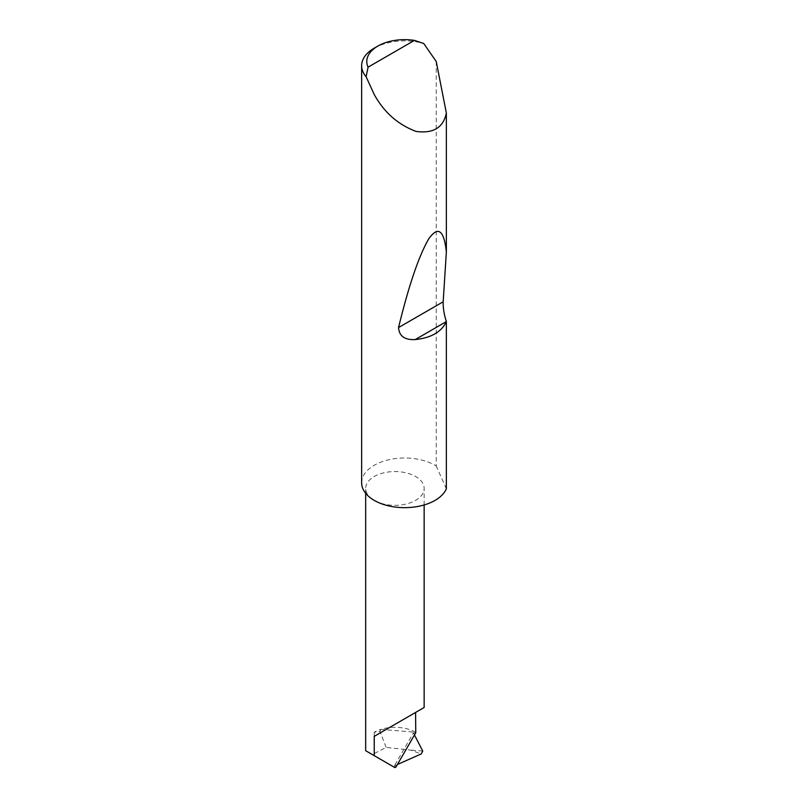 <?xml version="1.0" encoding="UTF-8"?>
<svg xmlns="http://www.w3.org/2000/svg" width="808" height="808" viewBox="0 0 808 808"><rect width="100%" height="100%" fill="white"/><g stroke="black" fill="none" stroke-linecap="round" stroke-linejoin="round"><path stroke-width="0.61" stroke-dasharray="4.04 3.03" d="M374.235 500.384A29.239 16.877 0 0 0 406.101 504.041A29.239 16.877 0 0 0 424.149 488.446A29.239 16.877 0 0 0 415.585 476.508A29.239 16.877 0 0 0 383.719 472.852A29.239 16.877 0 0 0 365.671 488.446A29.239 16.877 0 0 0 374.235 500.384M374.235 48.157A43.006 24.826 180 0 1 423.715 43.47M361.641 482.831A43.006 24.826 180 0 1 388.183 459.893A43.006 24.826 180 0 1 435.047 465.277A43.006 24.826 180 0 1 436.239 465.994L436.239 61.519M394.91 767.6L372.417 754.611L374.235 753.571L386.143 747.42L410.444 750.077L421.21 753.945M395.93 767.075L394.375 765.853L397.415 764.499M415.767 732.715L413.403 732.896L394.375 765.853M413.403 732.896L414.464 734.967M422.746 751.056L410.444 750.077M379.982 731.432L380.921 729.371A29.239 16.877 0 0 0 374.235 732.26L379.982 731.432L386.143 747.42M446.359 488.84L436.239 465.994M415.585 732.26A29.239 16.877 0 0 0 389.294 727.624A29.239 16.877 0 0 0 380.921 729.371L415.585 732.26M374.235 732.26L374.235 753.571M424.149 504.95L424.149 488.446M365.671 493.324L365.671 488.446"/><path stroke-width="1.21" d="M374.235 736.33L415.585 712.454C430.603 703.778 422.463 708.485 415.585 712.454L415.767 732.715L395.93 767.075L394.91 767.6L374.235 755.662L374.235 736.33L424.149 707.505L424.149 504.95M368.084 67.155L414.433 40.4L423.715 43.47L436.239 61.519L446.359 113.059C443.329 127.644 433.26 133.764 416.13 131.431C398.081 124.715 384.113 112.413 374.235 94.506L366.105 76.73A43.006 24.826 180 0 1 361.641 65.721A43.006 24.826 180 0 1 374.235 48.157L377.881 46.056A37.845 21.846 0 0 0 368.084 67.155L366.105 76.73M446.359 321.503L446.319 321.614C441.592 331.896 431.23 337.875 415.221 339.572C404.707 340.097 399.152 336.088 398.556 327.553C408.727 285.668 418.756 256.156 428.644 239.027C438.077 225.614 443.976 229.927 446.359 251.965L443.178 301.788C443.047 308.111 444.117 314.686 446.359 321.503L446.359 488.84A43.006 24.826 180 0 1 416.13 506.757A43.006 24.826 180 0 1 374.235 500.384A43.006 24.826 180 0 1 361.641 482.831L361.641 65.721M446.359 113.059L446.359 251.965M397.415 764.499L421.21 753.945L422.746 751.056L414.464 734.967M414.433 40.4A37.845 21.846 0 0 0 377.881 46.056M374.235 755.662L365.671 750.713L365.671 493.324M446.319 321.614L415.221 339.572M443.178 301.788L398.556 327.553"/></g></svg>
